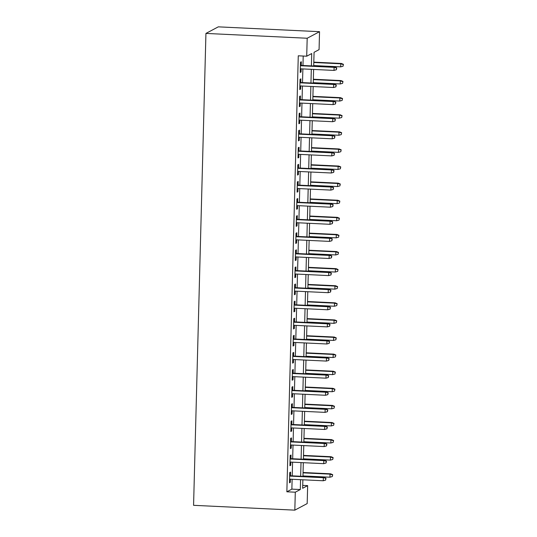 <?xml version="1.0" encoding="UTF-8"?>
<svg xmlns="http://www.w3.org/2000/svg" width="537" height="537" viewBox="0 0 537 537"><rect width="100%" height="100%" fill="white"/><g stroke="black" fill="none" stroke-linecap="round" stroke-linejoin="round"><path stroke-width="0.81" d="M302.72 485.394L307.654 485.629L307.184 503.578L294.826 510.15L193.575 505.317L205.933 33.422L218.291 26.85L319.542 31.683L319.072 49.632L314.064 52.297L313.702 66.017M290.49 475.769L290.584 472.11L289.752 472.553L289.483 482.817L290.316 482.367L290.403 479.192M290.94 458.672L291.034 455.014L290.202 455.457L289.926 465.713L290.765 465.27L290.846 462.095M291.383 441.575L291.484 437.917L290.645 438.36L290.376 448.617L291.215 448.173L291.296 444.998M291.833 424.478L291.927 420.82L291.094 421.263L290.826 431.52L291.658 431.077L291.745 427.902M292.282 407.375L292.376 403.717L291.544 404.166L291.276 414.423L292.108 413.98L292.188 410.805M292.725 390.278L292.826 386.62L291.987 387.063L291.719 397.326L292.558 396.883L292.638 393.708M293.175 373.181L293.269 369.523L292.437 369.966L292.168 380.23L293.001 379.78L293.088 376.605M293.625 356.085L293.719 352.426L292.887 352.869L292.618 363.126L293.45 362.683L293.538 359.508M294.075 338.988L294.169 335.33L293.33 335.773L293.061 346.029L293.9 345.586L293.981 342.411M294.518 321.891L294.618 318.233L293.779 318.676L293.511 328.933L294.35 328.49L294.43 325.315M294.967 304.788L295.061 301.129L294.229 301.579L293.961 311.836L294.793 311.393L294.88 308.218M295.417 287.691L295.511 284.033L294.679 284.476L294.404 294.739L295.243 294.296L295.323 291.121M295.86 270.594L295.961 266.936L295.122 267.379L294.853 277.642L295.692 277.193L295.773 274.018M296.31 253.498L296.404 249.839L295.572 250.282L295.303 260.539L296.135 260.096L296.223 256.921M296.76 236.401L296.854 232.743L296.021 233.186L295.753 243.442L296.585 242.999L296.666 239.824M297.203 219.304L297.303 215.646L296.464 216.089L296.196 226.345L297.035 225.902L297.115 222.727M297.652 202.201L297.746 198.542L296.914 198.992L296.646 209.249L297.478 208.806L297.565 205.631M298.102 185.104L298.196 181.446L297.364 181.889L297.095 192.152L297.928 191.709L298.015 188.534M298.552 168.007L298.646 164.349L297.807 164.792L297.538 175.055L298.377 174.606L298.458 171.431M298.995 150.91L299.096 147.252L298.257 147.695L297.988 157.952L298.827 157.509L298.908 154.334M299.445 133.814L299.539 130.155L298.706 130.598L298.438 140.855L299.27 140.412L299.357 137.237M299.894 116.717L299.988 113.059L299.156 113.502L298.881 123.758L299.72 123.315L299.8 120.14M300.337 99.614L300.438 95.962L299.599 96.405L299.331 106.662L300.17 106.219L300.25 103.044M300.787 82.517L300.881 78.858L300.049 79.301L299.78 89.565L300.613 89.122L300.7 85.947M311.4 65.903L311.722 53.539L306.714 56.204L298.277 55.801L286.859 491.798L291.866 489.133L292.128 479.279M292.215 475.849L292.578 462.182M292.665 458.752L293.021 445.079M293.115 441.656L293.471 427.982M293.558 424.559L293.92 410.886M294.007 407.462L294.363 393.789M294.457 390.365L294.813 376.692M294.907 373.262L295.263 359.595M295.35 356.165L295.712 342.492M295.8 339.069L296.156 325.395M296.249 321.972L296.605 308.298M296.692 304.875L297.055 291.202M297.142 287.778L297.498 274.105M297.592 270.675L297.948 257.008M298.035 253.578L298.397 239.905M298.485 236.481L298.841 222.808M298.934 219.385L299.29 205.711M299.384 202.288L299.74 188.615M299.827 185.191L300.19 171.518M300.277 168.088L300.633 154.421M300.727 150.991L301.082 137.318M301.17 133.894L301.532 120.221M301.619 116.797L301.975 103.124M302.069 99.701L302.425 86.027M302.512 82.604L302.875 68.931M302.962 65.501L303.21 56.036M301.237 65.42L301.331 61.762L300.498 62.205L300.23 72.468L301.062 72.018L301.143 68.843M294.826 510.15L295.296 492.194L300.311 489.536L300.566 479.682M286.859 491.798L295.296 492.194M306.714 56.204L307.184 38.248L205.933 33.422M302.868 479.789L302.646 488.294L307.654 485.629M313.615 69.441L313.259 83.114M313.165 86.538L312.809 100.211M312.715 103.634L312.359 117.308M312.272 120.738L311.91 134.404M311.822 137.834L311.467 151.508M311.373 154.931L311.017 168.605M310.93 172.028L310.567 185.701M310.48 189.125L310.124 202.798M310.03 206.221L309.674 219.895M309.587 223.325L309.225 236.992M309.137 240.422L308.782 254.095M308.688 257.518L308.332 271.192M308.238 274.615L307.882 288.288M307.795 291.712L307.433 305.385M307.345 308.809L306.989 322.482M306.896 325.912L306.54 339.579M306.452 343.009L306.09 356.682M306.003 360.105L305.647 373.779M305.553 377.202L305.197 390.876M305.11 394.299L304.748 407.972M304.66 411.396L304.304 425.069M304.211 428.499L303.855 442.166M303.761 445.596L303.405 459.269M303.318 462.693L302.955 476.366M319.542 31.683L307.184 38.248M300.653 476.252L301.015 462.579M301.103 459.155L301.458 445.482M301.552 442.058L301.908 428.385M301.995 424.962L302.358 411.288M302.445 407.865L302.801 394.192M302.895 390.768L303.251 377.095M303.345 373.665L303.7 359.991M303.788 356.568L304.15 342.895M304.237 339.471L304.593 325.798M304.687 322.375L305.043 308.701M305.13 305.278L305.493 291.604M305.58 288.181L305.936 274.508M306.03 271.078L306.385 257.411M306.473 253.981L306.835 240.308M306.922 236.884L307.278 223.211M307.372 219.787L307.728 206.114M307.822 202.691L308.178 189.017M308.265 185.594L308.627 171.921M308.715 168.49L309.07 154.824M309.164 151.394L309.52 137.72M309.607 134.297L309.97 120.624M310.057 117.2L310.413 103.527M310.507 100.104L310.863 86.43M310.95 83.007L311.312 69.333M291.866 489.133L300.311 489.536M300.237 71.985L301.062 72.018M299.794 89.082L300.613 89.122M299.344 106.178L300.17 106.219M298.894 123.275L299.72 123.315M298.451 140.372L299.27 140.412M298.001 157.469L298.827 157.509M297.552 174.572L298.377 174.606M297.109 191.669L297.928 191.709M296.659 208.765L297.478 208.806M296.209 225.862L297.035 225.902M295.759 242.959L296.585 242.999M295.316 260.056L296.135 260.096M294.867 277.159L295.692 277.193M294.417 294.256L295.243 294.296M293.974 311.353L294.793 311.393M293.524 328.449L294.35 328.49M293.074 345.546L293.9 345.586M292.631 362.643L293.45 362.683M292.182 379.746L293.001 379.78M291.732 396.843L292.558 396.883M291.282 413.94L292.108 413.98M290.839 431.036L291.658 431.077M290.389 448.133L291.215 448.173M289.94 465.23L290.765 465.27M289.497 482.333L290.316 482.367M336.41 68.058L336.363 69.763L336.746 67.877L334.101 67.34L334.021 70.414L300.324 68.81M300.405 65.729L334.101 67.34L334.699 67.018L300.411 65.38M336.746 67.877L334.699 67.018M334.021 70.414L336.363 69.763M343.049 66.212L343.425 64.326L343.049 66.212L340.7 66.863L340.78 63.789L341.384 63.467L313.803 62.151M343.089 64.507L340.78 63.789L313.796 62.5M340.7 66.863L313.715 65.574M341.384 63.467L343.425 64.326M335.961 85.155L335.92 86.86L336.296 84.974L333.652 84.437L333.571 87.511L299.874 85.907M299.955 82.826L333.652 84.437L334.256 84.114L299.968 82.476M336.296 84.974L334.256 84.114M333.571 87.511L335.92 86.86M335.518 102.252L335.471 103.963L335.847 102.07L333.209 101.533L333.121 104.608L299.424 103.003M299.505 99.922L333.209 101.533L333.806 101.211L299.518 99.58M335.847 102.07L333.806 101.211M333.121 104.608L335.471 103.963M335.068 119.348L335.021 121.06L335.403 119.174L332.759 118.63L332.678 121.711L298.981 120.1M299.062 117.026L332.759 118.63L333.356 118.315L299.069 116.677M335.403 119.174L333.356 118.315M332.678 121.711L335.021 121.06M334.618 136.445L334.571 138.157L334.954 136.27L332.309 135.727L332.228 138.808L298.532 137.197M298.612 134.122L332.309 135.727L332.913 135.411L298.619 133.773M334.954 136.27L332.913 135.411M332.228 138.808L334.571 138.157M342.599 83.309L342.975 81.423L342.599 83.309L340.257 83.96L340.337 80.886L340.935 80.563L313.36 79.248M342.646 81.604L340.337 80.886L313.346 79.597M340.257 83.96L313.266 82.671M340.935 80.563L342.975 81.423M342.15 100.412L342.532 98.519L342.15 100.412L339.807 101.057L339.887 97.982L340.485 97.66L312.91 96.345M342.197 98.701L339.887 97.982L312.903 96.694M339.807 101.057L312.823 99.775M340.485 97.66L342.532 98.519M341.707 117.509L342.082 115.623L341.707 117.509L339.357 118.16L339.438 115.079L340.042 114.764L312.46 113.448M341.747 115.797L339.438 115.079L312.453 113.79M339.357 118.16L312.373 116.871M340.042 114.764L342.082 115.623M341.257 134.606L341.633 132.72L341.257 134.606L338.907 135.257L338.988 132.176L339.592 131.86L312.01 130.545M341.304 132.894L338.988 132.176L312.004 130.887M338.907 135.257L311.923 133.968M339.592 131.86L341.633 132.72M334.168 153.542L334.128 155.253L334.504 153.367L331.859 152.823L331.779 155.905L298.082 154.294M298.163 151.219L331.859 152.823L332.463 152.508L298.176 150.87M334.504 153.367L332.463 152.508M331.779 155.905L334.128 155.253M340.807 151.703L341.19 149.816L340.807 151.703L338.464 152.354L338.545 149.273L339.142 148.957L311.567 147.641M340.854 149.991L338.545 149.273L311.554 147.99M338.464 152.354L311.473 151.065M339.142 148.957L341.19 149.816M333.725 170.645L333.678 172.35L334.061 170.464L331.416 169.927L331.336 173.001L297.639 171.397M297.72 168.316L331.416 169.927L332.014 169.605L297.726 167.967M334.061 170.464L332.014 169.605M331.336 173.001L333.678 172.35M340.357 168.799L340.74 166.913L340.357 168.799L338.015 169.45L338.095 166.376L338.699 166.054L311.118 164.738M340.404 167.094L338.095 166.376L311.111 165.087M338.015 169.45L311.03 168.162M338.699 166.054L340.74 166.913M333.276 187.742L333.229 189.447L333.611 187.561L330.967 187.024L330.886 190.098L297.189 188.494M297.27 185.413L330.967 187.024L331.571 186.701L297.276 185.064M333.611 187.561L331.571 186.701M330.886 190.098L333.229 189.447M339.914 185.896L340.29 184.01L339.914 185.896L337.565 186.547L337.645 183.473L338.25 183.151L310.668 181.835M339.955 184.191L337.645 183.473L310.661 182.184M337.565 186.547L310.581 185.258M338.25 183.151L340.29 184.01M332.826 204.839L332.786 206.55L333.162 204.657L330.517 204.12L330.436 207.195L296.739 205.59M296.82 202.509L330.517 204.12L331.121 203.798L296.833 202.167M333.162 204.657L331.121 203.798M330.436 207.195L332.786 206.55M339.465 202.999L339.847 201.107L339.465 202.999L337.122 203.644L337.202 200.57L337.8 200.247L310.225 198.932M339.512 201.288L337.202 200.57L310.211 199.281M337.122 203.644L310.131 202.362M337.8 200.247L339.847 201.107M332.383 221.935L332.336 223.647L332.712 221.761L330.074 221.217L329.993 224.298L296.296 222.687M296.377 219.613L330.074 221.217L330.671 220.895L296.384 219.264M332.712 221.761L330.671 220.895M329.993 224.298L332.336 223.647M331.933 239.032L331.886 240.744L332.269 238.858L329.624 238.314L329.543 241.395L295.847 239.784M295.927 236.71L329.624 238.314L330.221 237.998L295.934 236.361M332.269 238.858L330.221 237.998M329.543 241.395L331.886 240.744M331.483 256.129L331.443 257.841L331.819 255.954L329.174 255.411L329.094 258.492L295.397 256.881M295.478 253.806L329.174 255.411L329.778 255.095L295.491 253.457M331.819 255.954L329.778 255.095M329.094 258.492L331.443 257.841M331.04 273.226L330.993 274.937L331.369 273.051L328.731 272.514L328.644 275.588L294.947 273.984M295.028 270.903L328.731 272.514L329.329 272.192L295.041 270.554M331.369 273.051L329.329 272.192M328.644 275.588L330.993 274.937M330.591 290.329L330.544 292.034L330.926 290.148L328.282 289.611L328.201 292.685L294.504 291.081M294.585 288L328.282 289.611L328.879 289.289L294.591 287.651M330.926 290.148L328.879 289.289M328.201 292.685L330.544 292.034M330.141 307.426L330.094 309.137L330.477 307.245L327.832 306.708L327.751 309.782L294.054 308.178M294.135 305.097L327.832 306.708L328.436 306.385L294.142 304.754M330.477 307.245L328.436 306.385M327.751 309.782L330.094 309.137M329.691 324.523L329.651 326.234L330.027 324.348L327.382 323.804L327.302 326.885L293.605 325.274M293.685 322.2L327.382 323.804L327.986 323.482L293.699 321.851M330.027 324.348L327.986 323.482M327.302 326.885L329.651 326.234M329.248 341.619L329.201 343.331L329.584 341.445L326.939 340.901L326.858 343.982L293.162 342.371M293.242 339.297L326.939 340.901L327.536 340.586L293.249 338.948M329.584 341.445L327.536 340.586M326.858 343.982L329.201 343.331M328.798 358.716L328.751 360.428L329.134 358.541L326.489 357.998L326.409 361.079L292.712 359.468M292.793 356.393L326.489 357.998L327.093 357.682L292.799 356.044M329.134 358.541L327.093 357.682M326.409 361.079L328.751 360.428M328.349 375.813L328.308 377.524L328.684 375.638L326.04 375.101L325.959 378.176L292.262 376.571M292.343 373.49L326.04 375.101L326.644 374.779L292.356 373.141M328.684 375.638L326.644 374.779M325.959 378.176L328.308 377.524M327.906 392.916L327.859 394.621L328.235 392.735L325.597 392.198L325.516 395.272L291.819 393.668M291.9 390.587L325.597 392.198L326.194 391.876L291.906 390.238M328.235 392.735L326.194 391.876M325.516 395.272L327.859 394.621M327.456 410.013L327.409 411.725L327.792 409.832L325.147 409.295L325.066 412.369L291.369 410.765M291.45 407.684L325.147 409.295L325.744 408.972L291.457 407.341M327.792 409.832L325.744 408.972M325.066 412.369L327.409 411.725M339.015 220.096L339.397 218.21L339.015 220.096L336.672 220.747L336.753 217.666L337.357 217.351L309.775 216.028M339.062 218.384L336.753 217.666L309.768 216.377M336.672 220.747L309.688 219.458M337.357 217.351L339.397 218.21M338.572 237.193L338.948 235.307L338.572 237.193L336.222 237.844L336.303 234.763L336.907 234.447L309.325 233.132M338.612 235.481L336.303 234.763L309.319 233.474M336.222 237.844L309.238 236.555M336.907 234.447L338.948 235.307M338.122 254.29L338.498 252.403L338.122 254.29L335.779 254.941L335.86 251.86L336.457 251.544L308.882 250.229M338.169 252.578L335.86 251.86L308.869 250.578M335.779 254.941L308.788 253.652M336.457 251.544L338.498 252.403M337.672 271.386L338.055 269.5L337.672 271.386L335.33 272.037L335.41 268.963L336.008 268.641L308.433 267.325M337.719 269.681L335.41 268.963L308.426 267.674M335.33 272.037L308.345 270.749M336.008 268.641L338.055 269.5M337.229 288.483L337.605 286.597L337.229 288.483L334.88 289.134L334.96 286.06L335.565 285.738L307.983 284.422M337.27 286.778L334.96 286.06L307.976 284.771M334.88 289.134L307.896 287.845M335.565 285.738L337.605 286.597M336.78 305.587L337.155 303.694L336.78 305.587L334.43 306.231L334.511 303.157L335.115 302.834L307.533 301.519M336.827 303.875L334.511 303.157L307.526 301.868M334.43 306.231L307.446 304.949M335.115 302.834L337.155 303.694M336.33 322.683L336.712 320.797L336.33 322.683L333.987 323.334L334.068 320.253L334.665 319.931L307.09 318.616M336.377 320.972L334.068 320.253L307.077 318.965M333.987 323.334L306.996 322.046M334.665 319.931L336.712 320.797M335.88 339.78L336.263 337.894L335.88 339.78L333.537 340.431L333.618 337.35L334.222 337.035L306.64 335.719M335.927 338.068L333.618 337.35L306.634 336.061M333.537 340.431L306.553 339.142M334.222 337.035L336.263 337.894M335.437 356.877L335.813 354.991L335.437 356.877L333.088 357.528L333.168 354.447L333.772 354.131L306.191 352.816M335.477 355.165L333.168 354.447L306.184 353.165M333.088 357.528L306.103 356.239M333.772 354.131L335.813 354.991M334.987 373.974L335.37 372.087L334.987 373.974L332.645 374.625L332.725 371.55L333.323 371.228L305.748 369.912M335.034 372.262L332.725 371.55L305.734 370.262M332.645 374.625L305.654 373.336M333.323 371.228L335.37 372.087M334.538 391.07L334.92 389.184L334.538 391.07L332.195 391.721L332.275 388.647L332.88 388.325L305.298 387.009M334.585 389.365L332.275 388.647L305.291 387.358M332.195 391.721L305.211 390.433M332.88 388.325L334.92 389.184M334.095 408.174L334.47 406.281L334.095 408.174L331.745 408.818L331.826 405.744L332.43 405.422L304.848 404.106M334.135 406.462L331.826 405.744L304.841 404.455M331.745 408.818L304.761 407.536M332.43 405.422L334.47 406.281M327.006 427.11L326.966 428.821L327.342 426.935L324.697 426.391L324.617 429.472L290.92 427.861M291 424.787L324.697 426.391L325.301 426.069L291.014 424.438M327.342 426.935L325.301 426.069M324.617 429.472L326.966 428.821M326.563 444.206L326.516 445.918L326.892 444.032L324.254 443.488L324.173 446.569L290.47 444.958M290.551 441.884L324.254 443.488L324.851 443.173L290.564 441.535M326.892 444.032L324.851 443.173M324.173 446.569L326.516 445.918M326.113 461.303L326.066 463.015L326.449 461.129L323.804 460.585L323.724 463.666L290.027 462.055M290.108 458.981L323.804 460.585L324.402 460.269L290.114 458.632M326.449 461.129L324.402 460.269M323.724 463.666L326.066 463.015M325.664 478.4L325.617 480.112L325.999 478.225L323.355 477.688L323.274 480.763L289.577 479.158M289.658 476.077L323.355 477.688L323.959 477.366L289.665 475.728M325.999 478.225L323.959 477.366M323.274 480.763L325.617 480.112M333.645 425.27L334.021 423.384L333.645 425.27L331.302 425.922L331.383 422.841L331.98 422.518L304.405 421.203M333.692 423.559L331.383 422.841L304.392 421.552M331.302 425.922L304.311 424.633M331.98 422.518L334.021 423.384M333.195 442.367L333.578 440.481L333.195 442.367L330.852 443.018L330.933 439.937L331.53 439.622L303.955 438.306M333.242 440.655L330.933 439.937L303.949 438.648M330.852 443.018L303.868 441.729M331.53 439.622L333.578 440.481M332.752 459.464L333.128 457.578L332.752 459.464L330.403 460.115L330.483 457.034L331.087 456.719L303.506 455.403M332.792 457.752L330.483 457.034L303.499 455.752M330.403 460.115L303.418 458.826M331.087 456.719L333.128 457.578M332.302 476.561L332.678 474.674L332.302 476.561L329.953 477.212L330.033 474.137L330.638 473.815L303.056 472.5M332.349 474.849L330.033 474.137L303.049 472.849M329.953 477.212L302.969 475.923M330.638 473.815L332.678 474.674"/></g></svg>
